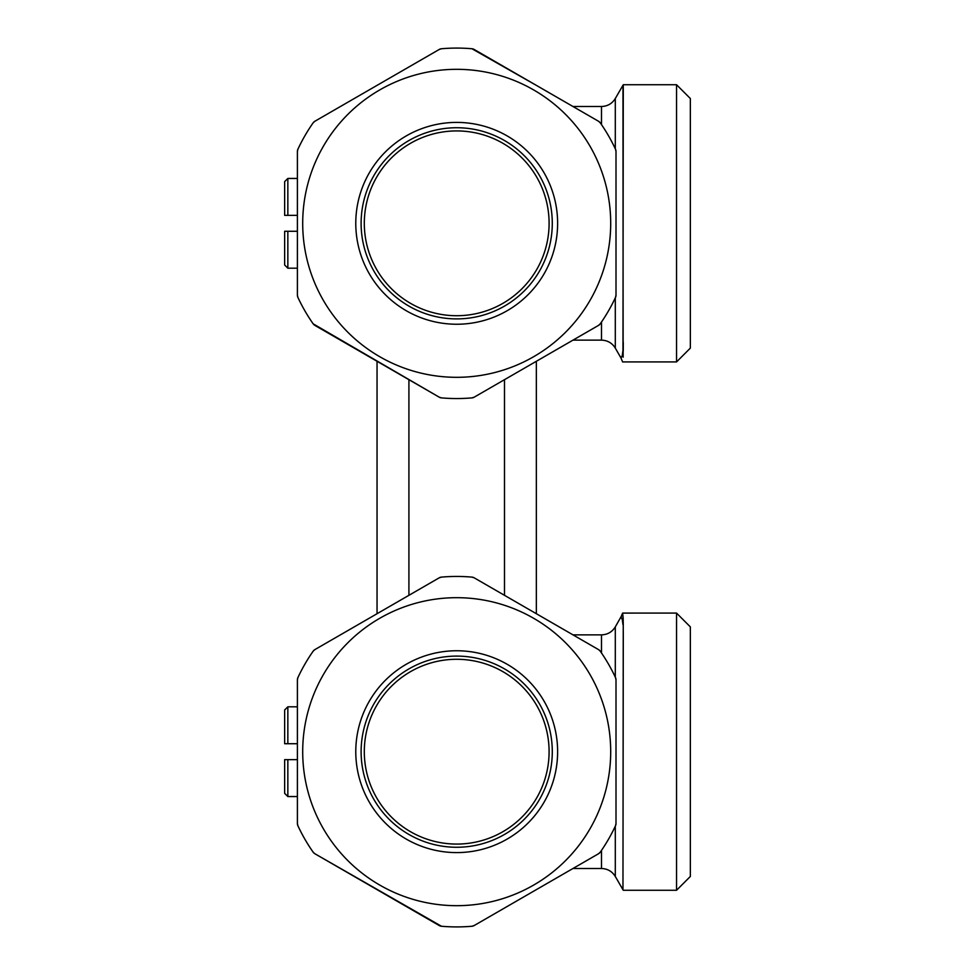 <?xml version="1.0" encoding="UTF-8"?>
<svg xmlns="http://www.w3.org/2000/svg" width="975" height="975" viewBox="0 0 975 975"><rect width="100%" height="100%" fill="white"/><g stroke="black" fill="none" stroke-linecap="round" stroke-linejoin="round"><path stroke-width="1.46" d="M287.844 231.282L287.844 268.186L284.651 265.005L284.651 231.282L297.399 231.282M297.399 215.353L287.844 215.353L287.844 178.449L297.399 178.449M287.844 178.449L284.651 181.63L284.651 215.353L287.844 215.353M623.171 355.972L623.135 357.179L622.282 355.497L622.964 350.366L622.282 355.497L621.002 357.983L622.611 361.908L620.977 357.959M623.135 357.179L622.964 85.252L615.298 98.536L615.298 148.785M676.54 84.727L690.349 98.536L690.349 348.112L676.54 361.92L676.54 84.727L623.281 84.727L622.964 350.366M623.281 632.738L622.964 889.748L623.257 624.122L623.135 617.821L622.282 619.503L622.964 624.634L622.282 619.503L621.002 617.017L622.611 613.092L620.977 617.041M623.281 342.262L623.257 350.878M623.171 619.028L622.611 613.092L676.54 613.08L676.54 890.273L623.281 890.273M621.77 615.493L615.298 626.888L615.298 677.15M623.135 617.821L622.611 613.092M676.54 890.273L690.349 876.464L690.349 626.888L676.54 613.08M297.399 743.718L287.844 743.718L287.844 706.814L297.399 706.814M297.399 759.647L287.844 759.647L287.844 796.551L297.399 796.551M377.045 361.286L314.84 325.37A5.314 5.314 0 0 1 313.146 323.81L439.262 397.203L377.045 361.286L377.045 613.714M471.949 48.75L536.347 85.361L474.143 49.445A5.314 5.314 0 0 0 471.949 48.75A175.232 175.232 0 0 0 441.456 48.75A5.314 5.314 0 0 0 439.262 49.445L314.84 121.278A5.314 5.314 0 0 0 313.146 122.826A175.232 175.232 0 0 0 297.899 149.236A5.314 5.314 0 0 0 297.399 151.491L297.399 295.157A5.314 5.314 0 0 0 297.899 297.399A175.232 175.232 0 0 0 313.146 323.81M287.844 706.814L284.651 709.995L284.651 743.718L287.844 743.718M287.844 796.551L284.651 793.37L284.651 759.647L287.844 759.647M536.347 85.361L598.565 121.278A5.314 5.314 0 0 1 600.259 122.826L598.565 121.278M441.456 397.885A5.314 5.314 0 0 1 439.262 397.203L441.456 397.885A175.232 175.232 0 0 0 471.949 397.885A5.314 5.314 0 0 0 474.143 397.203L598.565 325.37A5.314 5.314 0 0 0 600.259 323.81A175.232 175.232 0 0 0 615.505 297.399A5.314 5.314 0 0 0 616.005 295.157L616.005 151.491A5.314 5.314 0 0 0 615.505 149.236A175.232 175.232 0 0 0 600.259 122.826M441.456 48.75L439.262 49.445M313.146 122.826L314.84 121.278M297.899 149.236L297.399 151.491M297.899 297.399L297.399 295.157M379.702 356.679A153.989 153.989 0 0 1 323.334 146.323A153.989 153.989 0 0 1 533.703 89.956A153.989 153.989 0 0 1 590.07 300.312A153.989 153.989 0 0 1 379.702 356.679M471.949 397.885L474.143 397.203M600.259 323.81L598.565 325.37M615.505 297.399L616.005 295.157M615.505 149.236L616.005 151.491M505.087 134.757A100.925 100.925 0 0 1 545.269 271.708A100.925 100.925 0 0 1 408.318 311.89A100.925 100.925 0 0 1 368.136 174.939A100.925 100.925 0 0 1 505.087 134.757A100.925 100.925 0 0 1 545.269 271.708A100.925 100.925 0 0 1 408.318 311.89A100.925 100.925 0 0 1 368.136 174.939A100.925 100.925 0 0 1 505.087 134.757M502.527 307.198A95.587 95.587 0 0 0 540.589 177.499A95.587 95.587 0 0 0 410.877 139.437A95.587 95.587 0 0 0 372.816 269.149A95.587 95.587 0 0 0 502.527 307.198M412.401 142.24A92.393 92.393 0 0 1 537.786 179.022A92.393 92.393 0 0 1 501.004 304.407A92.393 92.393 0 0 1 375.619 267.613A92.393 92.393 0 0 1 412.401 142.24M441.456 926.25L314.84 853.722L439.262 925.555A5.314 5.314 0 0 0 441.456 926.25A175.232 175.232 0 0 0 471.949 926.25A5.314 5.314 0 0 0 474.143 925.555L598.565 853.722A5.314 5.314 0 0 0 600.259 852.174A175.232 175.232 0 0 0 615.505 825.764A5.314 5.314 0 0 0 616.005 823.509L616.005 679.843A5.314 5.314 0 0 0 615.505 677.601A175.232 175.232 0 0 0 600.259 651.19A5.314 5.314 0 0 0 598.565 649.63L474.143 577.797L536.347 613.714L536.347 361.286M471.949 577.115L474.143 577.797A5.314 5.314 0 0 0 471.949 577.115A175.232 175.232 0 0 0 441.456 577.115A5.314 5.314 0 0 0 439.262 577.797L314.84 649.63A5.314 5.314 0 0 0 313.146 651.19A175.232 175.232 0 0 0 297.899 677.601A5.314 5.314 0 0 0 297.399 679.843L297.399 823.509A5.314 5.314 0 0 0 297.899 825.764A175.232 175.232 0 0 0 313.146 852.174A5.314 5.314 0 0 0 314.84 853.722L313.146 852.174M313.146 651.19L314.84 649.63M297.899 677.601L297.399 679.843M297.899 825.764L297.399 823.509M379.702 885.044A153.989 153.989 0 0 1 323.334 674.688A153.989 153.989 0 0 1 533.703 618.321A153.989 153.989 0 0 1 590.07 828.677A153.989 153.989 0 0 1 379.702 885.044M441.456 577.115L439.262 577.797M471.949 926.25L474.143 925.555M600.259 852.174L598.565 853.722M615.505 825.764L616.005 823.509M615.505 677.601L616.005 679.843M600.259 651.19L598.565 649.63M505.087 663.11A100.925 100.925 0 0 1 545.269 800.061A100.925 100.925 0 0 1 408.318 840.243A100.925 100.925 0 0 1 368.136 703.292A100.925 100.925 0 0 1 505.087 663.11A100.925 100.925 0 0 1 545.269 800.061A100.925 100.925 0 0 1 408.318 840.243A100.925 100.925 0 0 1 368.136 703.292A100.925 100.925 0 0 1 505.087 663.11M502.527 835.563A95.587 95.587 0 0 0 540.589 705.851A95.587 95.587 0 0 0 410.877 667.802A95.587 95.587 0 0 0 372.816 797.501A95.587 95.587 0 0 0 502.527 835.563M412.401 670.593A92.393 92.393 0 0 1 537.786 707.387A92.393 92.393 0 0 1 501.004 832.76A92.393 92.393 0 0 1 375.619 795.978A92.393 92.393 0 0 1 412.401 670.593M408.915 595.323L408.915 379.677M504.489 595.323L504.489 379.677M615.298 297.85L615.298 348.112C612.117 342.993 607.51 340.348 601.502 340.141L601.502 322.018M601.502 124.617L601.502 106.494L572.971 106.494M572.971 634.859L601.502 634.859L601.502 652.982M601.502 850.383L601.502 868.506C607.51 868.701 612.117 871.358 615.298 876.464L615.298 826.215M297.399 268.186L287.844 268.186M601.502 340.141L572.971 340.141M615.298 98.536C612.117 103.643 607.51 106.299 601.502 106.494M615.298 348.112L621.002 357.983M572.971 868.506L601.502 868.506M601.502 634.859C607.51 634.664 612.117 632.007 615.298 626.888M676.54 361.92L622.611 361.92M615.298 876.464L622.964 889.748M536.347 613.714L521.138 604.927"/></g></svg>
